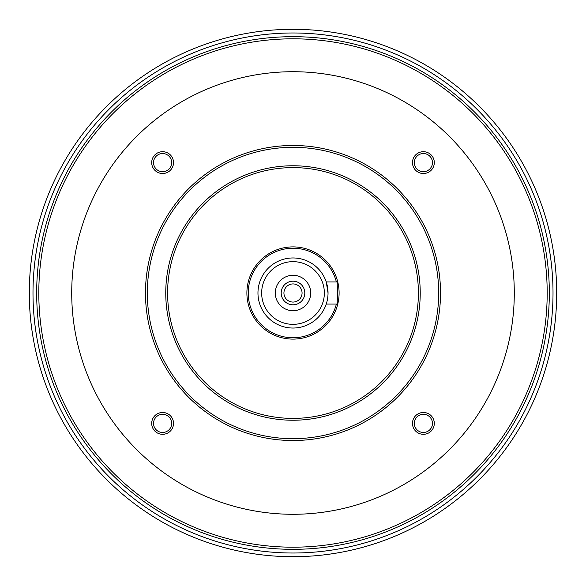 <?xml version="1.0" encoding="UTF-8"?>
<svg xmlns="http://www.w3.org/2000/svg" width="586" height="586" viewBox="0 0 586 586"><rect width="100%" height="100%" fill="white"/><g stroke="black" fill="none" stroke-linecap="round" stroke-linejoin="round"><path stroke-width="0.88" d="M328.035 293A35.035 35.035 0 0 1 275.479 323.34A35.035 35.035 0 0 1 275.479 262.66A35.035 35.035 0 0 1 328.035 293L326.241 281.939L337.258 281.939L337.258 304.061L326.241 304.061M514.288 293A221.288 221.288 0 0 1 182.356 484.637A221.288 221.288 0 0 1 182.356 101.363A221.288 221.288 0 0 1 514.288 293M162.608 173.515A10.914 10.914 0 0 1 153.158 157.151A10.914 10.914 0 0 1 172.057 157.151A10.914 10.914 0 0 1 162.608 173.515M162.608 434.307A10.914 10.914 0 0 1 153.158 417.935A10.914 10.914 0 0 1 172.057 417.935A10.914 10.914 0 0 1 162.608 434.307M423.392 434.307A10.914 10.914 0 0 1 413.943 417.935A10.914 10.914 0 0 1 432.842 417.935A10.914 10.914 0 0 1 423.392 434.307M423.392 173.515A10.914 10.914 0 0 1 413.943 157.151A10.914 10.914 0 0 1 432.842 157.151A10.914 10.914 0 0 1 423.392 173.515M440.526 293A147.526 147.526 0 0 0 293 145.475A147.526 147.526 0 0 0 145.475 293A147.526 147.526 0 0 0 293 440.526A147.526 147.526 0 0 0 440.526 293M165.757 293A127.243 127.243 0 0 0 356.618 403.19A127.243 127.243 0 0 0 356.618 182.81A127.243 127.243 0 0 0 165.757 293M147.32 293A145.68 145.68 0 0 0 365.84 419.166A145.68 145.68 0 0 0 365.84 166.834A145.68 145.68 0 0 0 147.32 293M418.397 293A125.397 125.397 0 0 0 293 167.603A125.397 125.397 0 0 0 167.603 293A125.397 125.397 0 0 0 293 418.397A125.397 125.397 0 0 0 418.397 293M339.104 293A46.104 46.104 0 0 1 269.948 332.929A46.104 46.104 0 0 1 269.948 253.071A46.104 46.104 0 0 1 339.104 293M337.258 286.32A44.756 44.756 0 0 1 337.258 299.68M336.371 304.061A44.756 44.756 0 0 1 267.472 329.764A44.756 44.756 0 0 1 267.472 256.236A44.756 44.756 0 0 1 336.371 281.939M324.351 293A31.351 31.351 0 0 1 277.325 320.146A31.351 31.351 0 0 1 277.325 265.854A31.351 31.351 0 0 1 324.351 293M310.705 293A17.705 17.705 0 0 1 284.151 308.331A17.705 17.705 0 0 1 284.151 277.669A17.705 17.705 0 0 1 310.705 293M304.801 293A11.801 11.801 0 0 1 287.096 303.218A11.801 11.801 0 0 1 287.096 282.782A11.801 11.801 0 0 1 304.801 293M283.932 293A9.068 9.068 0 0 0 297.534 300.852A9.068 9.068 0 0 0 297.534 285.148A9.068 9.068 0 0 0 283.932 293M556.7 293A263.7 263.7 0 0 0 293 29.3A263.7 263.7 0 0 0 29.3 293A263.7 263.7 0 0 0 293 556.7A263.7 263.7 0 0 0 556.7 293A263.7 263.7 0 0 0 293 29.3A263.7 263.7 0 0 0 29.3 293A263.7 263.7 0 0 0 293 556.7A263.7 263.7 0 0 0 556.7 293M36.676 293A256.324 256.324 0 0 0 293 549.324A256.324 256.324 0 0 0 549.324 293A256.324 256.324 0 0 0 293 36.676A256.324 256.324 0 0 0 36.676 293A256.324 256.324 0 0 0 293 549.324A256.324 256.324 0 0 0 549.324 293A256.324 256.324 0 0 0 293 36.676A256.324 256.324 0 0 0 36.676 293M414.324 162.608A9.068 9.068 0 0 0 423.392 171.676A9.068 9.068 0 0 0 432.461 162.608A9.068 9.068 0 0 0 423.392 153.539A9.068 9.068 0 0 0 414.324 162.608M414.324 423.392A9.068 9.068 0 0 0 423.392 432.461A9.068 9.068 0 0 0 432.461 423.392A9.068 9.068 0 0 0 423.392 414.324A9.068 9.068 0 0 0 414.324 423.392M153.539 423.392A9.068 9.068 0 0 0 162.608 432.461A9.068 9.068 0 0 0 171.676 423.392A9.068 9.068 0 0 0 162.608 414.324A9.068 9.068 0 0 0 153.539 423.392M153.539 162.608A9.068 9.068 0 0 0 162.608 171.676A9.068 9.068 0 0 0 171.676 162.608A9.068 9.068 0 0 0 162.608 153.539A9.068 9.068 0 0 0 153.539 162.608M38.808 293A254.192 254.192 0 0 0 293 547.192A254.192 254.192 0 0 0 547.192 293A254.192 254.192 0 0 0 293 38.808A254.192 254.192 0 0 0 38.808 293M553.016 293A260.016 260.016 0 0 1 162.996 518.178A260.016 260.016 0 0 1 162.996 67.822A260.016 260.016 0 0 1 553.016 293"/></g></svg>
